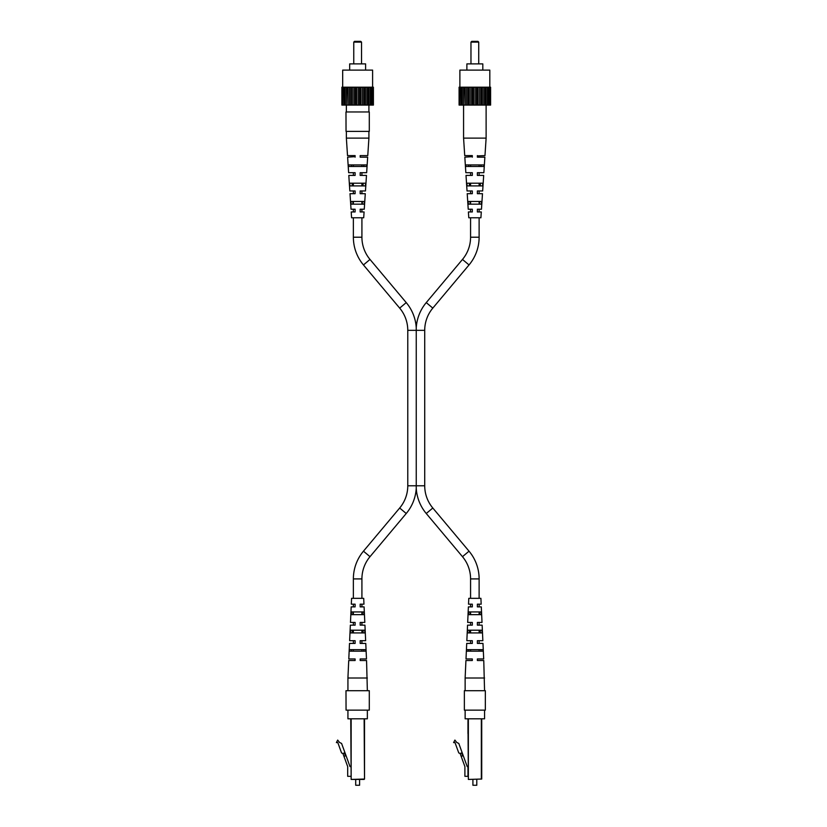 <?xml version="1.0" encoding="UTF-8"?>
<svg xmlns="http://www.w3.org/2000/svg" width="827" height="827" viewBox="0 0 827 827"><rect width="100%" height="100%" fill="white"/><g stroke="black" fill="none" stroke-linecap="round" stroke-linejoin="round"><path stroke-width="1.24" d="M485.346 690.71L464.36 690.71L464.36 710.135L485.346 710.135L485.346 690.71M346.037 131.39L345.986 111.965L369.297 111.965L369.297 131.39L346.037 131.39M459.884 87.207L459.884 70.109L489.811 70.109L489.811 87.207M466.883 70.109L466.883 63.886L482.813 63.886L482.813 70.109M489.532 87.207L489.532 105.081L490.607 105.081L490.607 87.207L459.088 87.207L459.088 105.081L460.008 105.081L460.008 87.207M460.163 87.207L460.008 105.081M468.764 87.207L468.764 105.081L467.948 105.081L467.948 87.207M489.687 105.081L489.687 87.207M472.775 87.207L472.775 105.081L471.679 105.081L471.679 87.207M465.167 87.207L465.167 105.081L464.681 87.207M462.231 87.207L462.231 105.081L461.332 105.081L461.332 87.207M462.107 105.081L462.107 87.207M480.932 87.207L480.932 105.081L479.526 105.081L479.526 87.207M484.529 87.207L484.529 105.081L480.932 105.081M481.748 105.081L481.748 87.207M479.526 105.081L478.016 105.081L478.016 87.207M476.921 87.207L476.921 105.081L474.067 105.081L474.067 87.207M475.628 105.081L475.628 87.207M487.465 87.207L487.465 105.081L484.529 105.081M489.532 105.081L487.465 105.081M487.589 105.081L487.589 87.207M485.015 105.081L485.015 87.207M467.948 105.081L466.593 105.081L466.593 87.207M461.332 105.081L460.163 105.081M464.681 105.081L463.585 105.081L463.585 87.207M483.102 105.081L483.102 87.207M478.016 105.081L476.921 105.081M474.067 105.081L472.775 105.081M477.375 155.91L484.973 155.6L486.121 138.119L486.111 87.207M471.679 105.081L468.764 105.081M470.17 105.081L470.17 87.207M486.121 138.119L463.575 138.119L463.575 105.081L462.231 105.081M488.364 105.081L488.364 87.207M466.593 105.081L465.167 105.081M478.73 42.125L470.966 42.125L471.741 41.35L477.954 41.35L478.73 42.125L478.73 63.886M470.966 42.125L470.966 63.886M477.375 155.6L477.375 157.161L484.87 157.161L483.857 172.698L477.375 172.698L477.375 175.417L483.681 175.417L482.668 190.965L477.375 190.965L477.375 193.683L482.482 193.683L481.469 209.231L477.375 209.231L477.375 211.95L481.293 211.95L480.911 217.78L468.785 217.78L468.402 211.95L472.32 211.95L472.32 209.231L468.227 209.231L467.214 193.683L472.32 193.683L472.32 190.965L467.038 190.965L466.014 175.417L472.32 175.417L472.32 172.698L465.839 172.698L464.826 157.161L472.32 156.654M474.853 164.924L484.012 164.924L483.909 166.485L465.787 166.485L465.684 164.924L474.853 164.924M474.853 183.191L482.761 183.191L482.575 185.91L467.121 185.91L466.935 183.191L474.853 183.191M474.853 201.457L481.5 201.457L481.314 204.176L468.392 204.176L468.196 201.457L474.853 201.457M480.983 166.485L481.045 164.924M480.239 185.91L480.342 183.191M479.526 204.176L479.629 201.457M477.375 174.414L477.375 175.417M472.32 157.161L472.32 155.6L464.722 155.6L463.575 138.119M472.32 190.965L472.32 193.683M472.32 172.698L472.32 173.246M472.32 209.231L472.32 211.95M470.067 201.457L470.17 204.176M469.354 183.191L469.457 185.91M468.651 164.924L468.713 166.485M346.058 710.135L345.986 690.71L369.297 690.71L369.297 710.135L346.058 710.135M342.678 87.207L342.678 70.109L372.605 70.109L372.605 87.207M349.676 70.109L349.676 63.886L365.606 63.886L365.606 70.109M372.326 87.207L372.326 105.081L373.401 105.081L373.401 87.207L341.882 87.207L341.882 105.081L342.802 105.081L342.802 87.207M342.957 87.207L342.802 105.081M351.558 87.207L351.558 105.081L350.741 105.081L350.741 87.207M372.481 105.081L372.481 87.207M355.569 87.207L355.569 105.081L354.473 105.081L354.473 87.207M347.96 87.207L347.96 105.081L347.474 87.207M345.035 87.207L345.035 105.081L344.125 105.081L344.125 87.207M344.911 105.081L344.911 87.207M363.725 87.207L363.725 105.081L362.319 105.081L362.319 87.207M367.322 87.207L367.322 105.081L363.725 105.081M364.552 105.081L364.552 87.207M362.319 105.081L360.81 105.081L360.81 87.207M359.714 87.207L359.714 105.081L356.861 105.081L356.861 87.207M358.422 105.081L358.422 87.207M370.258 87.207L370.258 105.081L367.322 105.081M372.326 105.081L370.258 105.081M370.382 105.081L370.382 87.207M367.808 105.081L367.808 87.207M350.741 105.081L349.387 105.081L349.387 87.207M344.125 105.081L342.957 105.081M347.474 105.081L346.379 105.081L346.379 87.207M365.896 105.081L365.896 87.207M360.81 105.081L359.714 105.081M356.861 105.081L355.569 105.081M368.914 111.965L368.904 87.207M354.473 105.081L351.558 105.081M352.974 105.081L352.974 87.207M346.368 111.965L346.368 105.081L345.035 105.081M371.158 105.081L371.158 87.207M349.387 105.081L347.96 105.081M361.533 42.125L353.76 42.125L354.535 41.35L360.748 41.35L361.533 42.125L361.533 63.886M353.76 42.125L353.76 63.886M355.114 157.161L355.114 155.6L347.516 155.6L346.368 138.119L368.914 138.119L367.767 155.6L360.169 155.6L360.169 157.161L367.664 157.161L366.65 172.698L360.169 172.698L360.169 175.417L366.475 175.417L365.462 190.965L360.169 190.965L360.169 193.683L365.276 193.683L364.262 209.231L360.169 209.231L360.169 211.95L364.087 211.95L363.704 217.78L351.578 217.78L351.196 211.95L355.114 211.95L355.114 209.231L351.02 209.231L350.007 193.683L355.114 193.683L355.114 190.965L349.831 190.965L348.808 175.417L355.114 175.417L355.114 172.698L348.632 172.698L347.619 157.161L355.114 156.654M357.646 164.924L366.806 164.924L366.702 166.485L348.58 166.485L348.477 164.924L357.646 164.924M357.646 183.191L365.565 183.191L365.369 185.91L349.914 185.91L349.728 183.191L357.646 183.191M357.646 201.457L364.293 201.457L364.107 204.176L351.186 204.176L350.989 201.457L357.646 201.457M363.777 166.485L363.839 164.924M363.032 185.91L363.136 183.191M362.319 204.176L362.422 201.457M360.169 174.414L360.169 175.417M346.368 138.119L346.368 131.39M368.914 138.119L368.914 131.39M355.114 190.965L355.114 193.683M355.114 172.698L355.114 173.246M355.114 209.231L355.114 211.95M352.86 201.457L352.964 204.176M352.147 183.191L352.25 185.91M351.454 164.924L351.506 166.485M416.25 330.335L424.716 330.335L424.716 485.78L407.773 485.78L407.773 330.335L416.25 330.335L416.25 327.75L416.25 488.375A43.138 43.138 0 0 1 406.233 513.505L370.01 556.674A34.589 34.589 0 0 0 361.916 578.91L361.916 598.334M361.916 604.165L361.916 606.884M361.916 611.939L361.916 614.657M361.916 622.431L361.916 625.15M361.916 630.205L361.916 632.924M361.916 640.698L361.916 643.416M361.916 649.64L361.916 651.19M407.773 485.78A34.589 34.589 0 0 1 399.679 508.016L363.456 551.185A43.138 43.138 0 0 0 353.367 578.91L353.367 598.334M353.367 604.165L353.367 606.884M353.367 611.939L353.367 614.657M353.367 622.431L353.367 625.15M353.367 630.205L353.367 632.924M353.367 640.698L353.367 643.416M353.367 649.64L353.367 651.19M416.25 488.375A43.138 43.138 0 0 0 426.256 513.505L462.479 556.674A34.589 34.589 0 0 1 470.573 578.91L470.573 598.334M424.716 485.78A34.589 34.589 0 0 0 432.81 508.016L469.033 551.185A43.138 43.138 0 0 1 479.122 578.91L479.122 598.334M470.573 217.78L470.573 237.215A34.589 34.589 0 0 1 462.479 259.44L426.256 302.61A43.138 43.138 0 0 0 416.25 327.75A43.138 43.138 0 0 0 406.233 302.61L370.01 259.44A34.589 34.589 0 0 1 361.916 237.215L361.916 217.78M407.773 330.335A34.589 34.589 0 0 0 399.679 308.109L363.456 264.94A43.138 43.138 0 0 1 353.367 237.215L353.367 217.78M424.716 330.335A34.589 34.589 0 0 1 432.81 308.109L469.033 264.94A43.138 43.138 0 0 0 479.122 237.215L479.122 217.78M479.122 604.165L479.122 606.884M479.122 611.939L479.122 614.657M479.122 622.431L479.122 625.15M479.122 630.205L479.122 632.924M479.122 640.698L479.122 643.416M479.122 649.64L479.122 651.19M470.573 604.165L470.573 606.884M470.573 611.939L470.573 614.657M470.573 622.431L470.573 625.15M470.573 630.205L470.573 632.924M470.573 640.698L470.573 643.416M470.573 649.64L470.573 651.19M353.367 211.95L353.367 209.231M353.367 204.176L353.367 201.457M353.367 193.683L353.367 190.965M353.367 185.91L353.367 183.191M353.367 175.417L353.367 172.698M353.367 166.485L353.367 164.924M361.916 211.95L361.916 209.231M361.916 204.176L361.916 201.457M361.916 193.683L361.916 190.965M361.916 185.91L361.916 183.191M361.916 175.417L361.916 172.698M361.916 166.485L361.916 164.924M470.573 211.95L470.573 209.231M470.573 204.176L470.573 201.457M470.573 193.683L470.573 190.965M470.573 185.91L470.573 183.191M470.573 175.417L470.573 172.698M470.573 166.485L470.573 164.924M479.122 211.95L479.122 209.231M479.122 204.176L479.122 201.457M479.122 193.683L479.122 190.965M479.122 185.91L479.122 183.191M479.122 175.417L479.122 172.698M479.122 166.485L479.122 164.924M367.353 678.006L347.929 678.006L348.725 660.515L355.114 660.515L355.114 658.964L348.798 658.964L349.511 643.416L355.114 643.416L355.114 640.698L349.635 640.698L350.348 625.15L355.114 625.15L355.114 622.431L350.472 622.431L351.186 606.884L355.114 606.884L355.114 604.165L351.31 604.165L351.578 598.334L363.704 598.334L363.973 604.165L360.169 604.165L360.169 606.884L364.097 606.884L364.81 622.431L360.169 622.431L360.169 625.15L364.934 625.15L365.648 640.698L360.169 640.698L360.169 643.416L365.772 643.416L366.485 658.964L360.169 658.964L360.169 660.515L366.557 660.515L367.353 690.71M351.506 649.64L351.454 651.19M352.25 630.205L352.147 632.924M352.964 611.939L352.86 614.657M357.646 651.19L349.552 651.19L349.625 649.64L365.658 649.64L365.73 651.19L357.646 651.19M357.646 632.924L350.441 632.924L350.565 630.205L364.717 630.205L364.852 632.924L357.646 632.924M357.646 614.657L351.33 614.657L351.465 611.939L363.818 611.939L363.952 614.657L357.646 614.657M355.114 606.884L355.114 604.165M347.929 710.135L347.929 718.808L367.353 718.808L367.353 710.135M362.422 614.657L362.319 611.939M363.136 632.924L363.032 630.205M363.839 651.19L363.777 649.64M347.929 678.006L347.929 690.71M360.169 606.884L360.169 604.165M351.155 718.808L351.155 779.437L350.762 718.808M350.762 776.326L347.691 776.326L347.691 766.608L343.98 756.405L345.438 755.878L344.373 752.952L344.973 752.735L350.017 766.608L350.762 766.608M344.373 752.952L342.843 753.511L341.551 752.911L337.798 742.584L336.393 742.584L337.695 740.072L339.546 742.46L341.582 743.432L344.973 752.735M343.98 756.405L342.916 753.49M364.128 779.437L351.155 779.437L355.703 779.437L355.703 785.257L359.59 785.257L359.59 779.437L364.521 779.044L364.128 718.808M352.591 779.437L362.691 779.437M364.521 718.808L364.521 779.044L351.155 779.437M359.59 785.257L355.703 785.257M484.56 678.006L465.136 678.006L465.932 660.515L472.32 660.515L472.32 658.964L466.004 658.964L466.717 643.416L472.32 643.416L472.32 640.698L466.841 640.698L467.555 625.15L472.32 625.15L472.32 622.431L467.679 622.431L468.392 606.884L472.32 606.884L472.32 604.165L468.516 604.165L468.785 598.334L480.911 598.334L481.18 604.165L477.375 604.165L477.375 606.884L481.304 606.884L482.017 622.431L477.375 622.431L477.375 625.15L482.141 625.15L482.854 640.698L477.375 640.698L477.375 643.416L482.978 643.416L483.692 658.964L477.375 658.964L477.375 660.515L483.764 660.515L484.56 690.71M468.713 649.64L468.651 651.19M469.457 630.205L469.354 632.924M470.17 611.939L470.067 614.657M474.853 651.19L466.759 651.19L466.831 649.64L482.865 649.64L482.937 651.19L474.853 651.19M474.853 632.924L467.648 632.924L467.772 630.205L481.924 630.205L482.058 632.924L474.853 632.924M474.853 614.657L468.537 614.657L468.671 611.939L481.025 611.939L481.159 614.657L474.853 614.657M472.32 606.884L472.32 604.165M465.136 710.135L465.136 718.808L484.56 718.808L484.56 710.135M479.629 614.657L479.526 611.939M480.342 632.924L480.239 630.205M481.045 651.19L480.983 649.64M465.136 678.006L465.136 690.71M477.375 606.884L477.375 604.165M467.968 721.919L467.968 733.58M467.968 766.608L467.968 776.326L464.898 776.326L464.898 766.608L460.122 753.49L458.758 752.911L455.005 742.584L453.599 742.584L454.902 740.072L456.752 742.46L458.789 743.432L467.224 766.608L467.968 766.608M468.361 718.808L468.361 779.437L467.968 718.808M461.187 756.405L462.644 755.878L461.58 752.952L462.169 752.735M461.58 752.952L460.122 753.49M481.727 779.044L481.727 718.808L481.727 779.044L468.361 779.437L481.335 779.044L481.335 718.808M472.91 785.257L476.786 785.257L472.91 785.257L472.91 779.437M476.786 785.257L476.786 779.437M361.916 578.91L353.367 578.91M370.01 556.674L363.456 551.185M406.233 513.505L399.679 508.016M426.256 513.505L432.81 508.016M462.479 556.674L469.033 551.185M406.233 302.61L399.679 308.109M426.256 302.61L432.81 308.109M470.573 578.91L479.122 578.91M370.01 259.44L363.456 264.94M462.479 259.44L469.033 264.94M361.916 237.215L353.367 237.215M470.573 237.215L479.122 237.215"/></g></svg>
